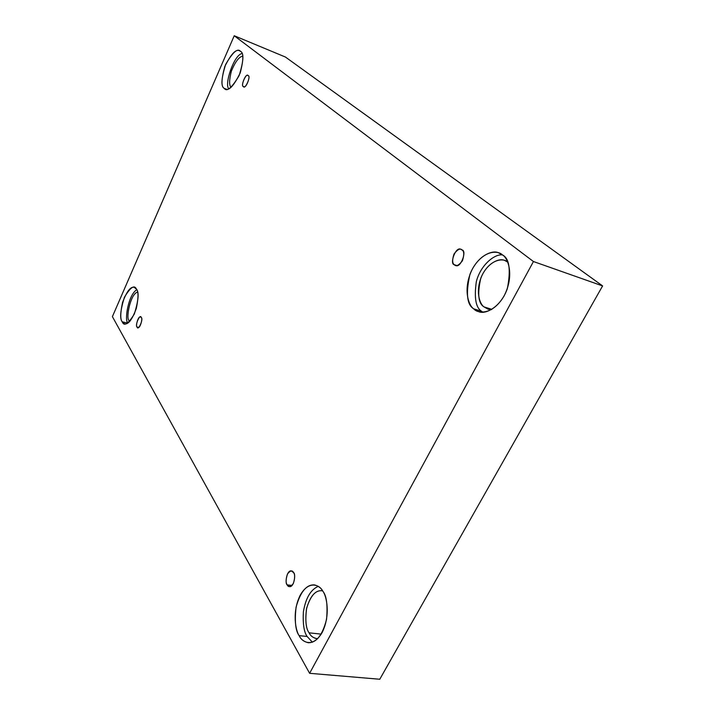 <?xml version="1.0" encoding="UTF-8"?>
<svg xmlns="http://www.w3.org/2000/svg" width="715" height="715" viewBox="0 0 715 715"><rect width="100%" height="100%" fill="white"/><g stroke="black" fill="none" stroke-linecap="round" stroke-linejoin="round"><path stroke-width="1.07" d="M462.042 249.982L461.023 249.41C455.768 245.763 449.279 264.201 454.347 264.729L456.688 265.506L454.347 264.729C452.211 263.46 452.112 259.867 454.052 253.941C457.6 249.338 460.263 248.016 462.042 249.982C464.214 251.215 464.321 254.835 462.373 260.841C458.762 265.453 456.09 266.749 454.347 264.729L455.437 265.345C460.782 268.929 467.127 250.366 462.042 249.982M248.141 75.701L247.855 75.531C245.62 73.019 240.526 86.694 243.386 86.47L244.047 86.73L243.386 86.47C240.222 86.283 246.541 71.947 248.141 75.701C251.349 75.844 244.95 90.305 243.386 86.47L243.69 86.658C245.96 89.143 251.019 75.406 248.141 75.701M141.248 317.54L140.551 316.959C138.227 315.583 135.305 326.675 137.083 326.987L138.719 327.399L137.083 326.987C134.652 325.611 140.203 313.027 141.248 317.54C143.724 318.899 138.111 331.581 137.083 326.987L137.798 327.586C140.14 328.945 143.036 317.809 141.248 317.54M293.579 572.617L291.407 570.954C286.778 569.748 284.65 583.663 287.18 584.861L291.97 585.487L287.18 584.861C285.678 582.859 285.786 579.204 287.51 573.886C290.344 570.454 292.372 570.025 293.579 572.617C295.107 574.601 295.009 578.283 293.266 583.663C290.397 587.087 288.368 587.489 287.18 584.861L289.396 586.577C294.071 587.721 296.117 573.725 293.579 572.617M242.76 56.244C239.168 56.574 235.369 61.535 231.365 71.125C229.113 80.259 229.041 85.621 231.16 87.221C229.041 85.621 229.113 80.259 231.365 71.125C235.369 61.535 239.168 56.574 242.76 56.244M240.437 51.301L239.596 50.819C236.057 48.7 231.133 53.902 224.841 66.415C221.248 79.499 221.042 86.819 224.242 88.356L226.584 89.268L224.242 88.356C220.765 86.56 221.239 78.579 225.663 64.413C232.67 52.284 237.603 47.914 240.437 51.301C244.11 52.883 243.681 60.972 239.123 75.584C231.875 87.838 226.914 92.101 224.242 88.356L225.332 89.026C228.97 91.082 233.93 85.702 240.222 72.885C243.645 59.756 243.717 52.553 240.437 51.301M228.854 88.723C224.001 85.13 233.769 54.992 242.019 53.509C233.769 54.992 224.001 85.13 228.854 88.723M507.972 262.235L504.745 260.475C499.454 257.65 486.584 263.048 480.748 278.358C477.245 294.017 478.335 303.526 484.01 306.887L491.849 309.354L484.01 306.887C479.694 304.134 474.68 290.594 482.536 274.328C491.107 258.49 503.753 258.061 507.686 262.021M481.642 311.293L473.67 308.808L478.558 311.588C485.074 314.877 500.858 307.387 507.382 288.485C510.993 269.546 509.348 258.356 502.439 254.924C507.909 257.74 514.684 274.98 504.263 295.608C492.841 315.306 477.808 313.858 473.67 308.808C468.468 305.484 462.569 288.753 472.329 269.108C482.938 250.08 497.908 250.098 502.439 254.924L498.686 252.869C492.385 249.481 477.021 255.943 469.952 274.372C465.671 293.248 466.913 304.724 473.67 308.808L481.642 311.293C475.788 307.808 474.027 297.887 476.351 281.531C480.623 264.925 494.619 253.825 502.413 254.906C494.619 253.825 480.623 264.925 476.351 281.531C474.027 297.887 475.788 307.808 481.642 311.293L482.768 312.178M322.617 590.867L321.732 590.688C315.056 590.34 309.953 596.498 306.431 609.171C305.153 620.942 306.047 628.825 309.094 632.838L321.205 634.125L309.094 632.838C305.904 628.664 305.082 620.459 306.637 608.215C310.668 595.363 316.003 589.58 322.617 590.867M322.849 591.234C321.115 587.98 318.309 585.871 314.412 584.906C306.458 584.459 300.354 591.85 296.09 607.089C294.5 621.264 295.518 630.782 299.138 635.635L307.146 636.475C304.036 632.248 302.776 624.088 303.366 612.013C305.636 598.232 310.605 589.678 318.273 586.354C310.605 589.678 305.636 598.232 303.366 612.013C302.776 624.088 304.036 632.248 307.146 636.475L312.401 642.195L307.146 636.475L299.138 635.635C295.501 630.576 292.015 611.808 300.157 595.336C308.88 579.785 319.793 584.87 322.849 591.234C326.683 595.899 330.723 615.4 322.108 632.569C312.804 648.487 301.909 642.079 299.138 635.635C300.863 639.317 303.911 641.686 308.281 642.731C316.441 642.848 322.528 635.063 326.549 619.369C327.81 605.078 326.576 595.702 322.849 591.234M137.584 292.069C130.085 293.874 125.465 320.088 129.299 320.57L130.264 320.812L129.299 320.57C125.465 320.088 130.085 293.874 137.584 292.069M136.458 289.155L134.268 287.341C130.639 286.366 126.743 291.398 122.56 302.427C120.299 313.036 120.183 319.48 122.202 321.777L127.681 323.144L122.202 321.777C119.593 318.577 120.334 310.408 124.419 297.27C130.416 287.242 134.429 284.534 136.458 289.155C139.219 292.203 138.504 300.497 134.304 314.037C128.137 324.101 124.106 326.683 122.202 321.777L124.58 323.824C128.289 324.717 132.212 319.542 136.368 308.281C138.513 297.619 138.549 291.246 136.458 289.155M127.958 322.966C124.213 321.687 128.039 294.848 136.78 289.727C128.039 294.848 124.213 321.687 127.958 322.966M379.772 679.25L309.613 673.307L112.398 316.638L234.234 35.75L533.444 261.529L309.613 673.307L379.772 679.25L602.602 285.92L533.444 261.529L602.602 285.92L285.437 57.039L234.234 35.75L285.437 57.039L602.602 285.92L379.772 679.25M112.398 316.638L309.613 673.307L533.444 261.529L234.234 35.75L112.398 316.638M129.826 321.321L129.299 320.57L129.826 321.321M317.639 638.718C313.519 638.155 310.668 636.198 309.094 632.838C310.551 635.867 313.099 637.816 316.727 638.674L317.639 638.718M491.312 309.667L484.01 306.887L488.032 309.157L491.312 309.667"/></g></svg>
